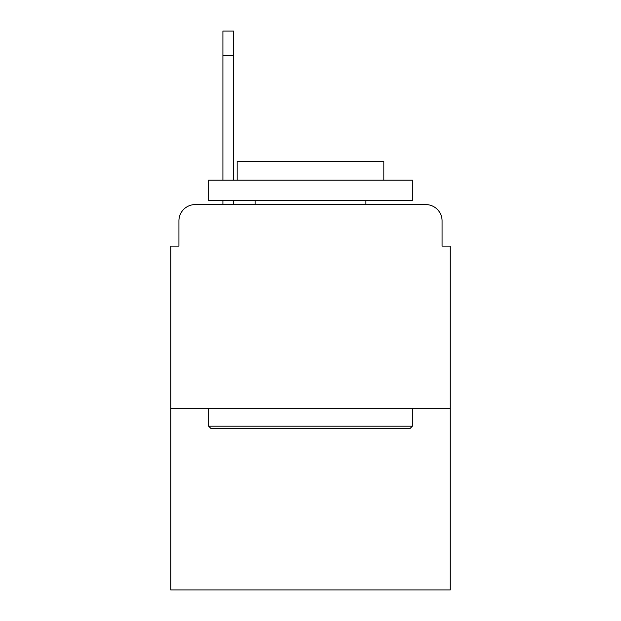 <?xml version="1.0" encoding="UTF-8"?>
<svg xmlns="http://www.w3.org/2000/svg" width="621" height="621" viewBox="0 0 621 621"><rect width="100%" height="100%" fill="white"/><g stroke="black" fill="none" stroke-linecap="round" stroke-linejoin="round"><path stroke-width="0.93" d="M178.926 220.882L178.926 246.133L178.926 220.882A16.293 16.293 0 0 1 195.219 204.588L222.916 204.588L222.916 200.513M450.225 408.269L170.775 408.269L170.775 589.95L450.225 589.95L450.225 246.133L442.074 246.133L442.074 220.882A16.293 16.293 0 0 0 425.781 204.588L195.219 204.588M170.775 408.269L170.775 246.133L178.926 246.133M233.512 200.513L233.512 204.588L246.948 204.588M374.052 204.588L425.781 204.588M442.074 246.133L442.074 220.882M409.899 428.637L211.101 428.637L208.656 426.192L412.344 426.192L409.899 428.637M208.656 180.144L412.344 180.144L412.344 200.513L208.656 200.513L208.656 180.144M383.825 180.144L383.825 161.406L237.175 161.406L237.175 180.144M208.656 408.269L208.656 426.192M412.344 408.269L412.344 426.192M255.099 200.513L255.099 204.588M365.901 200.513L365.901 204.588M222.916 180.144L222.916 31.05L233.512 31.05L233.512 180.144M233.512 55.494L222.916 55.494"/></g></svg>
